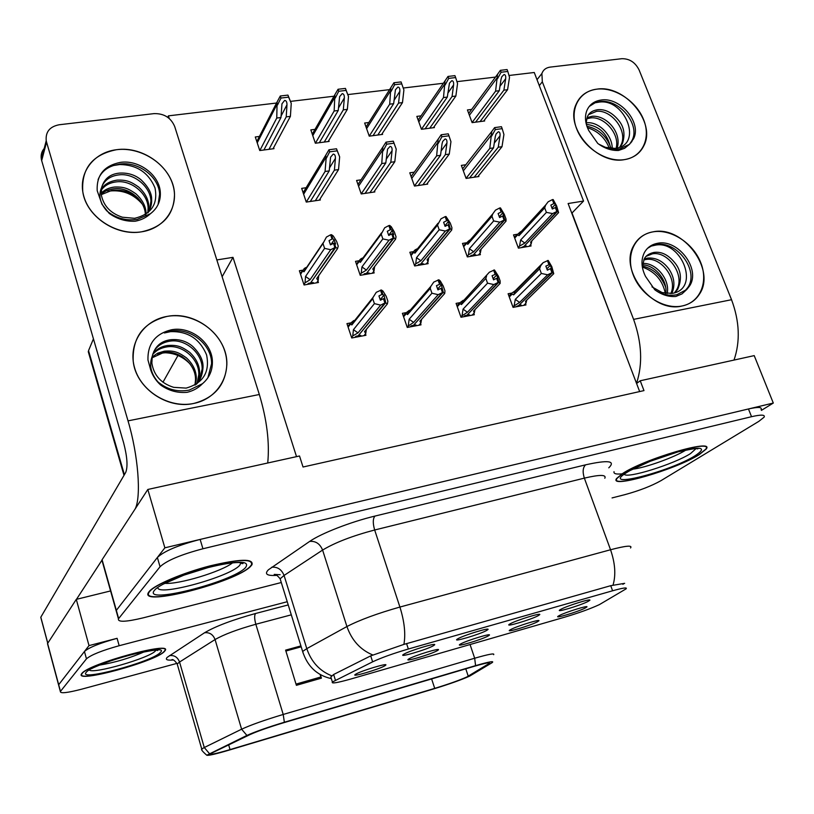 <?xml version="1.0" encoding="UTF-8"?>
<svg xmlns="http://www.w3.org/2000/svg" width="814" height="814" viewBox="0 0 814 814"><rect width="100%" height="100%" fill="white"/><g stroke="black" fill="none" stroke-linecap="round" stroke-linejoin="round"><path stroke-width="1.22" d="M488.064 636.039L489.407 635.124C491.402 632.977 466.524 640.608 460.755 643.905L460.032 644.332C454.65 647.679 481.369 639.753 488.064 636.039M486.609 630.484L487.993 629.517C490.14 627.187 464.061 635.154 458.038 638.664L457.346 639.082C451.485 642.734 479.578 634.462 486.609 630.484M437.271 650.671L438.41 649.857C440.476 647.629 414.519 655.535 409.096 658.791L408.587 659.106C403.001 662.576 430.921 654.354 437.271 650.671M384.88 665.771L385.826 665.048C387.963 662.728 360.846 670.94 355.81 674.145L355.494 674.348C349.705 677.94 378.927 669.393 384.88 665.771M537.342 621.845L538.878 620.828C540.811 618.772 516.931 626.139 510.846 629.476L509.92 630.016C504.721 633.231 530.341 625.59 537.342 621.845M585.174 608.058L586.904 606.949C588.766 604.985 565.801 612.108 559.452 615.476L558.302 616.117C553.306 619.22 577.899 611.833 585.174 608.058M587.993 601.465L589.824 600.274C591.819 598.137 567.826 605.565 561.172 609.147L560.012 609.798C554.578 613.176 580.331 605.494 587.993 601.465M538.095 615.75L539.702 614.662C541.768 612.433 516.778 620.115 510.419 623.677L509.493 624.206C503.856 627.726 530.728 619.759 538.095 615.75M433.455 645.706L434.635 644.841C436.864 642.409 409.595 650.681 403.958 654.151L403.49 654.436C397.405 658.231 426.811 649.643 433.455 645.706M599.419 604.599L626.058 588.868C627.594 587.22 623.107 587.85 612.586 590.781L408.353 649.012C393.366 653.418 381.461 657.692 372.619 661.833L332.397 682.01C331.054 683.852 337.138 682.865 350.641 679.069L564.489 617.236C578.856 612.942 590.506 608.73 599.419 604.599M222.13 276.719L232.997 257.346L296.53 456.644M761.395 410.388L773.3 403.052L164.866 547.822L147.822 489.468L299.511 455.982L303.032 467.012L643.976 390.598L640.231 380.769L636.579 383.486L568.111 203.531L583.546 201.058L571.794 213.217M164.866 547.822L116.351 610.368L116.677 612.627L116.351 610.368L157.367 557.498C164.021 551.17 178.286 545.146 200.142 539.428L748.463 408.964C758.088 406.797 762.291 406.99 761.07 409.564M640.231 380.769L754.212 355.616L773.3 403.052M147.822 489.468L102.096 559.717L102.554 562.372M639.651 391.565L636.579 383.486M358.679 260.816L355.504 261.355L360.246 275.315L374.165 272.924L373.657 271.469M372.293 273.25L373.982 271.042L372.792 268.996L395.594 239.153L394.027 237.892L366.788 273.005M413.136 251.699L409.849 252.248L414.652 265.964L428.123 263.655L427.635 262.261M465.873 242.867L462.494 243.427L467.338 256.919L480.402 254.67L479.914 253.337M516.971 234.31L513.522 234.89L518.406 248.138L531.064 245.97L530.586 244.678M259.422 136.447L255.291 136.976L259.768 150.539L273.982 148.667L273.646 147.649M315.018 129.365L310.836 129.894L315.364 143.233L329.141 141.422L328.815 140.466M368.864 122.507L364.652 123.036L369.241 136.152L382.59 134.391L382.275 133.496M421.052 115.853L416.829 116.392L421.459 129.284L434.411 127.584L434.096 126.74M471.652 109.412L467.429 109.941L472.11 122.629L484.666 120.981L484.371 120.167M302.442 270.238L299.379 270.747L304.06 284.971L318.437 282.499L317.918 280.962M405.84 312.698L402.401 313.329L407.265 327.442L421.011 324.837L420.523 323.443M409.829 311.955L407.977 312.301M459.625 302.737L456.094 303.388L461.009 317.257L474.318 314.723L473.84 313.39M463.899 301.943L461.843 302.32M511.721 293.081L508.099 293.752L513.064 307.377L525.966 304.935L525.488 303.642M306.135 187.729L301.679 188.37L306.268 202.076L320.329 200L320.004 199.043M361.06 179.823L356.583 180.464L361.233 193.946L374.847 191.931L374.532 191.025M414.265 172.171L409.778 172.812L414.479 186.06L427.676 184.106L427.37 183.262M465.822 164.743L461.355 165.395L466.096 178.419L478.886 176.526L478.591 175.722M350.274 322.985L346.947 323.606L351.75 337.973L365.954 335.276L365.455 333.821M508.974 75.488L534.259 72.497L583.546 201.058M167.806 117.358L168.406 115.853L276.536 103.032M290.567 101.374L333.994 96.225M347.812 94.587L389.58 89.642M403.225 88.024L443.386 83.262M456.939 81.654L495.492 77.086M168.406 115.853L169.231 118.468M216.829 259.941L232.997 257.346M145.075 214.804L145.33 214.184M162.973 382.224L177.971 355.484M89.011 645.614L117.094 638.318C99.786 643.121 88.909 647.506 84.442 651.495L58.577 684.869L58.832 685.856L58.679 684.716L89.011 645.614L76.292 599.369L47.599 643.457L47.812 644.8M110.582 590.933L76.292 599.369M88.94 353.968L88.533 350.641L93.437 338.858M699.246 454.619L706.165 449.074C715.455 438.013 643.803 459.004 622.161 473.809L616.574 478.53C608.567 489.133 675.691 469.586 699.246 454.619M250.681 566.29L251.964 564.763C253.826 558.465 239.855 558.842 210.073 565.862C182.733 572.883 154.304 584.961 149.125 591.575L148.636 592.246C137.719 607.58 236.671 582 250.681 566.29M332.397 682.01L330.83 677.004L333.638 674.491L370.706 655.87L403.907 644.393L610.734 585.683L624.664 583.333M623.85 583.76L622.812 584.279M612.067 497.924L625.03 494.607C639.377 490.669 651.353 486.029 660.958 480.667L758.882 421.326L764.102 417.165C765.353 414.652 761.171 414.499 751.536 416.697L202.93 548.768C181.054 554.538 166.758 560.531 160.053 566.748L118.437 618.854C117.674 622.334 125.946 621.988 143.254 617.836L281.288 582.529M164.336 651.546L164.977 650.773C174.013 640.516 88.146 663.817 81.787 673.544L81.542 673.88C74.206 683.729 155.749 661.517 164.336 651.546M466.86 676.943C459.534 680.239 448.819 684.045 434.717 688.369L230.047 749.602C216.219 753.652 209.646 755.046 210.338 753.764L250.112 734.543C257.56 731.186 268.63 727.278 283.343 722.832L474.216 666.32C485.398 663.074 490.466 662.077 489.407 663.329L466.86 676.943M469.658 676.108L491.951 662.769C494.892 660.683 489.438 661.64 475.579 665.638L284.361 722.242C267.765 727.258 255.291 731.664 246.917 735.439L206.776 755.229C208.272 755.779 215.751 754.059 229.212 750.091L433.547 688.949C449.379 684.096 461.416 679.812 469.658 676.108M287.24 601.729L119.17 645.716C101.852 650.549 90.944 654.924 86.457 658.841L60.358 691.524C60.175 693.67 67.257 692.897 81.614 689.193L176.913 663.39M320.309 674.592L321.418 678.154L296.398 685.317L285.602 650.132L300.915 645.909M285.856 650.976L301.18 646.754M320.055 674.44L321.418 678.154M285.877 651.037L301.2 646.815M380.23 299.715L384.005 295.044L381.98 294.414L378.937 295.95L380.403 300.224L383.445 298.687L384.91 302.971L380.647 305.128L374.42 303.622L372.741 298.718L351.852 324.949L350.101 323.534L353.836 320.533L351.953 323.901L373.036 297.415L376.261 292.307L381.379 289.988L382.845 294.261M355.026 337.352L355.911 336.284L358.14 335.856L384.91 302.971M351.556 337.393L352.767 335.907L357.987 332.885L380.647 305.128M352.767 335.907L353.439 329.68L374.42 303.622M363.929 335.663L365.761 333.455L364.509 331.654L387.393 303.897L387.881 301.19L386.202 296.306L383.007 291.107L381.379 289.988M387.393 303.897L385.551 302.859L358.445 335.48M359.89 336.426L360.775 335.358L358.547 335.785M365.761 333.455L366.361 329.416M385.775 302.818L384.005 295.044M353.439 329.68L357.987 332.885M372.741 298.718L373.036 297.415M380.514 290.14L381.98 294.414M351.852 324.949L351.953 323.901M364.509 331.654L365.628 330.301M383.77 298.962L384.31 298.534M383.445 298.687L385.134 302.93M385.551 302.859L384.086 298.575M316.636 282.804L318.172 280.596L316.707 278.561L337.525 248.616L335.755 247.354L310.846 282.56M335.531 247.395L334.106 243.162L335.592 244.027L334.178 239.815L332.906 238.899L331.481 234.676L330.606 234.808L332.031 239.031L329.049 240.629L330.464 244.861L333.679 243.233L335.103 247.466L330.698 249.725L324.593 248.362L322.975 243.518L303.998 271.784L306.064 267.47L304.243 268.528L300.559 274.338M335.755 247.354L334.33 243.121M333.455 243.264L334.88 247.497M307.621 284.361L308.292 283.374L310.551 282.987L335.103 247.466M312.545 283.506L313.227 282.529L310.968 282.916M318.172 280.596L318.712 275.671M316.707 278.561L318.386 276.149M331.481 234.676L333.262 235.968L336.599 241.32L338.237 246.154L337.525 248.616M332.906 238.899L332.031 239.031M303.998 271.784L302.757 271.052M322.975 243.518L326.434 237.057L330.606 234.808M330.698 249.725L310.103 279.69L305.545 276.475L324.593 248.362M310.103 279.69L305.016 282.855L305.545 276.475M305.016 282.855L303.907 284.493M334.178 239.815L330.881 244.638M437.637 289.021L441.351 284.788L440.343 283.994L436.457 285.663L437.942 289.865L440.985 288.339L442.47 292.541L438.197 294.668L431.939 293.223L430.25 288.41L407.539 314.591L405.687 313.115L409.401 310.266L407.733 313.064L430.769 286.447L433.76 282.092L438.868 279.802L440.343 283.994M410.297 326.872L411.253 325.793L413.41 325.386L442.47 292.541M407.051 326.831L413.604 322.405L438.197 294.668M408.323 325.407L409.147 319.241L431.939 293.223M418.915 325.234L420.899 323.026L419.912 321.215L444.719 293.488L444.953 290.873L443.254 286.08L440.282 280.932L438.868 279.802M444.719 293.488L443.101 292.43L413.716 325.051M415.008 325.976L415.964 324.908L413.807 325.315M420.899 323.026L421.56 319.373M443.315 292.389L441.351 284.788M409.147 319.241L413.604 322.405M430.25 288.41L430.769 286.447M438.024 279.945L439.509 284.137M407.539 314.591L407.733 313.064M419.912 321.215L420.665 320.37M441.3 288.583L441.829 288.187M440.985 288.339L442.684 292.501M443.101 292.43L441.615 288.227M493.162 278.734L496.794 274.878L495.93 274.064L492.063 275.722L493.559 279.843L496.611 278.337L498.117 282.458L493.823 284.564L487.545 283.17L485.836 278.439L461.446 304.568L459.503 303.032L463.197 300.335L461.731 302.635L489.346 272.222L494.434 269.953L495.93 274.064M463.807 316.717L464.835 315.649L466.921 315.252L498.117 282.458M460.785 316.615L467.44 312.25L493.823 284.564M462.098 315.232L463.074 309.147L487.545 283.17M472.151 315.14L474.287 312.932L473.555 311.101L500.132 283.425L500.132 280.891L498.422 276.19L494.434 269.953M500.132 283.425L498.717 282.356L467.216 314.947M468.365 315.852L469.393 314.784L467.307 315.181M474.287 312.932L474.989 309.605M498.921 282.316L496.794 274.878M463.074 309.147L467.44 312.25M485.836 278.439L486.63 275.895M493.62 270.095L495.116 274.216M461.446 304.568L461.731 302.635M496.916 278.551L497.425 278.185M496.611 278.337L498.321 282.427M498.717 282.356L497.222 278.225M546.866 268.824L550.427 265.283L549.694 264.469L545.848 266.107L547.354 270.146L550.417 268.661L551.933 272.71L547.639 274.796L541.341 273.443L539.611 268.803L513.654 294.872L512.138 294.129L511.63 293.274L515.303 290.71L542.663 263.136M515.649 306.888L518.762 305.433L551.933 272.71M512.83 306.725L519.586 302.421L547.639 274.796M514.194 305.382L515.293 299.359L541.341 273.443M523.738 305.352L525.997 303.154L525.508 301.302L553.744 273.687L551.79 266.616L548.188 260.429L543.121 262.668L540.689 265.751L539.611 268.803M553.744 273.687L552.513 272.598L519.057 305.148M520.065 306.054L521.153 304.985L519.129 305.362M525.997 303.154L526.729 300.112M552.716 272.568L550.427 265.283M515.293 299.359L519.586 302.421M547.405 260.572L548.911 264.611M513.654 294.872L515.303 290.71M548.188 260.429L549.694 264.469M550.417 268.661L552.136 272.67M552.513 272.598L550.997 268.549M393.813 237.922L392.368 233.771L393.701 234.646L392.256 230.504L391.137 229.589L389.703 225.437L388.858 225.58L390.293 229.721L387.301 231.298L388.746 235.45L391.951 233.832L393.396 237.993L388.98 240.232L382.855 238.909L381.206 234.157L360.368 262.322L362.301 258.079L360.48 259.137L356.43 264.082M394.027 237.892L392.582 233.73M391.738 233.872L393.182 238.024M363.573 274.745L364.316 273.769L366.504 273.392L393.396 237.993M368.335 273.921L369.078 272.944L366.9 273.321M373.982 271.042L374.623 266.605M372.792 268.996L374.135 267.236M389.703 225.437L391.269 226.74L394.383 232.031L396.031 236.772L395.594 239.153M391.137 229.589L390.293 229.721M360.368 262.322L358.638 261.101M381.206 234.157L384.666 227.788L388.858 225.58M388.98 240.232L366.402 270.085L361.935 266.921L382.855 238.909M366.402 270.085L361.253 273.219L361.935 266.921M361.253 273.219L360.073 274.796M392.256 230.504L388.685 235.266M426.19 263.98L428.022 261.793L427.085 259.737L451.719 230.006L450.366 228.734L420.95 263.746M450.152 228.775L448.422 221.51L445.991 216.514L445.166 216.646L446.621 220.716L443.63 222.273L445.085 226.353L448.29 224.756L449.755 228.836L445.339 231.054L439.173 229.772L437.515 225.102L414.937 253.144L416.758 248.992L414.916 250.04L410.744 254.802M450.366 228.734L448.901 224.654M448.087 224.786L449.542 228.866M417.745 265.435L418.549 264.458L420.665 264.102L449.755 228.836M422.364 264.642L423.168 263.665L421.052 264.031M428.022 261.793L428.724 257.753M427.085 259.737L428.113 258.496M445.991 216.514L450.254 223.056L451.923 227.706L451.719 230.006M447.446 220.584L446.621 220.716M414.937 253.144L413.095 251.872M437.515 225.102L440.974 218.834L445.166 216.646M445.339 231.054L420.899 260.785L416.524 257.672L439.173 229.772M420.899 260.785L415.689 263.899L416.524 257.672M415.689 263.899L414.448 265.415M448.422 221.51L444.902 225.824M478.418 255.016L480.372 252.828L479.68 250.763L506.023 221.164L504.853 219.882L473.422 254.782M504.649 219.922L502.747 212.81L500.437 207.885L499.643 208.008L501.109 212.006L498.107 213.553L499.582 217.552L502.787 215.975L504.263 219.983L499.847 222.171L493.66 220.94L491.982 216.351L467.796 244.271L469.505 240.191L463.359 245.828M504.853 219.882L503.378 215.883M502.584 216.005L504.059 220.014M470.227 256.42L471.092 255.443L473.138 255.097L504.263 219.983M474.694 255.647L475.559 254.68L473.514 255.036M480.372 252.828L481.125 249.145M479.68 250.763L480.402 249.949M500.437 207.885L504.314 214.367L506.003 218.935L506.023 221.164M501.902 211.874L501.109 212.006M467.796 244.271L465.852 242.938M491.982 216.351L492.694 213.98L495.441 210.175L499.643 208.008M499.847 222.171L473.687 251.78L469.393 248.718L493.66 220.94M473.687 251.78L468.416 254.874L469.393 248.718M468.416 254.874L467.134 256.339M502.747 212.81L499.287 216.748M529.039 246.316L531.104 244.139L530.647 242.073L558.587 212.607L557.59 211.314L524.277 246.082M557.397 211.345L555.331 204.385L553.133 199.522L552.36 199.644L553.846 203.571L550.844 205.097L552.319 209.035L555.535 207.468L557.02 211.406L552.594 213.573L546.398 212.383L544.698 207.875L519.006 235.663L520.624 231.664L514.356 237.149M557.59 211.314L556.104 207.377M555.331 207.509L556.827 211.447M521.102 247.68L524.002 246.367L557.02 211.406M525.427 246.937L526.343 245.97L524.358 246.306M531.104 244.139L531.898 240.751M553.133 199.522L556.644 205.952L558.587 212.607M554.619 203.449L553.846 203.571M519.006 235.663L516.992 234.279M544.698 207.875L545.665 205.047L548.158 201.791L552.36 199.644M552.594 213.573L524.837 243.06L520.624 240.028L546.398 212.383M524.837 243.06L519.525 246.123L520.624 240.028M519.525 246.123L518.192 247.537M555.331 204.385L551.943 208.008M310.287 201.485L329.222 170.899L330.586 157.183L333.201 154.111C334.747 154.192 335.49 155.606 335.419 158.333L334.412 170.167L338.543 169.587L339.652 156.848L336.497 148.779L328.948 149.786L325.742 155.22L326.109 158.699L325.071 171.479L306.268 202.076M319.302 200.152L338.543 169.587M315.303 200.743L334.412 170.167M329.222 170.899L325.071 171.479M339.652 156.848L337.21 150.834L329.66 151.852L328.948 149.786M337.21 150.834L336.497 148.779M329.66 151.852L326.109 158.699M263.899 150L280.972 117.521L281.959 103.805L284.635 100.417C286.202 100.539 286.986 101.994 286.976 104.792L286.223 116.88L290.405 116.361L291.249 103.347L287.942 95.106L280.301 96.001L277.096 101.954L276.77 118.04L259.829 150.529M273.026 148.799L290.405 116.361M268.976 149.328L286.223 116.88M280.972 117.521L276.77 118.04M291.249 103.347L288.624 97.151L280.983 98.046L280.301 96.001M288.624 97.151L287.942 95.106M280.983 98.046L277.533 104.986M596.713 89.174C614.529 86.823 636.273 101.007 643.599 119.627C651.18 138.197 642.429 157.051 624.43 159.625C606.552 162.495 583.913 147.965 576.668 128.836C569.169 109.748 578.805 91.249 596.713 89.174C624.582 84.32 656.389 122.304 643.874 145.696C640.069 153.429 633.587 158.079 624.43 159.625C597.527 165.089 565.211 128.734 575.783 105.047C579.517 95.971 586.487 90.68 596.713 89.174M652.859 231.878C670.797 228.642 692.979 242.908 700.681 262.484C708.648 282.01 700.142 302.503 682.01 306.003C664 309.798 640.893 295.207 633.272 275.061C625.376 254.975 634.808 234.829 652.859 231.878C683.007 225 716.656 270.034 699.277 294.393C695.278 300.539 689.519 304.405 682.01 306.003C652.991 313.532 618.752 270.675 633.648 245.736C637.749 238.146 644.149 233.526 652.859 231.878M636.528 383.343C642.846 364.082 641.87 342.755 633.597 319.373L731.542 299.715L639.122 70.014C635.286 62.363 629.517 58.598 621.815 58.7L550.111 67.114C545.97 67.704 543.233 69.841 541.89 73.504L542.327 81.787L539.295 85.612M633.597 319.373L542.327 81.787M572.018 212.983L621.764 344.536M731.542 299.715C739.57 321.316 740.394 341.432 734.014 360.073M116.473 149.715C140.079 146.622 166.127 162.79 172.741 184.442C179.701 206.044 165.374 228.388 141.453 231.837C117.643 235.633 90.313 219.017 83.923 196.673C77.167 174.379 92.776 152.483 116.473 149.715C143.783 145.594 173.901 168.702 174.501 194.108C174.206 214.509 163.187 227.086 141.453 231.837C115.802 236.386 85.948 216.015 82.774 191.626C81.278 168.508 92.511 154.548 116.473 149.715M167.175 316.392C191.137 312.098 217.826 328.347 224.847 351.292C232.204 374.175 217.948 398.748 193.671 403.469C169.495 408.536 141.463 391.839 134.676 368.121C127.513 344.475 143.122 320.34 167.175 316.392C196.072 310.531 227.991 336.406 226.841 364.641C225.488 385.042 214.428 397.985 193.671 403.469C167.033 409.605 135.765 387.82 133.201 361.141C132.234 337.169 143.559 322.252 167.175 316.392M76.475 599.328L102.157 559.9M135.195 508.852C141.422 496.723 138.258 455.138 128.022 420.869L259.33 394.505L174.695 126.516C170.909 117.674 164.001 113.37 153.978 113.624L59.127 124.766C49.715 126.628 45.421 131.96 46.225 140.751L46.561 142.104L41.677 160.612L123.606 442.735C127.249 456.715 127.951 466.615 125.722 472.425L40.812 617.195L47.782 643.172M128.022 420.869L46.561 142.104M41.677 160.612L41.351 159.279C40.588 154.64 41.85 150.702 45.136 147.476M40.934 617.938L40.812 617.195M259.33 394.505C266.911 419.831 269.719 442.663 267.725 463.003M365.069 193.376L385.795 162.973L387.566 149.155L390.069 146.418C391.554 146.51 392.226 147.904 392.094 150.6L390.812 162.271L394.81 161.711L396.214 149.145L393.294 141.168L385.999 142.155L382.875 147.039L381.766 163.543L361.213 193.895M373.809 192.084L394.81 161.711M369.932 192.653L390.812 162.271M385.795 162.973L381.766 163.543M396.214 149.145L394.017 143.193L386.711 144.18L385.999 142.155M394.017 143.193L393.294 141.168M386.711 144.18L383.109 150.926M418.152 185.521L440.537 155.311L442.053 143.773L442.714 141.412L445.085 138.97C446.52 139.062 447.13 140.446 446.927 143.111L445.39 154.629L449.267 154.09L450.946 141.677L448.972 135.806L441.9 136.752L441.178 134.768L438.186 139.133L436.64 155.861L414.448 185.968M448.972 135.806L448.249 133.822L441.178 134.768M426.617 184.259L449.267 154.09M422.863 184.819L445.39 154.629M440.537 155.311L436.64 155.861M441.9 136.752L438.258 143.406M469.607 177.9L493.538 147.894L495.299 136.498L496.102 133.944L498.341 131.766C499.725 131.868 500.284 133.221 500.02 135.857L498.239 147.232L501.994 146.713L503.927 134.463L502.177 128.653L495.329 129.568L494.607 127.615L491.758 131.502L489.774 148.423L466.056 178.307M502.177 128.653L501.444 126.699L494.607 127.615M477.818 176.679L501.994 146.713M474.175 177.228L498.239 147.232M493.538 147.894L489.774 148.423M495.329 129.568L491.646 136.131M319.332 142.715L338.237 110.49L339.621 96.663L342.195 93.63C343.712 93.742 344.424 95.187 344.353 97.945L343.305 109.87L347.354 109.371L348.504 96.53L345.431 88.411L338.044 89.265L334.88 94.678L334.157 110.989L315.384 143.233M328.164 141.544L347.354 109.371M324.247 142.063L343.305 109.87M338.237 110.49L334.157 110.989M348.504 96.53L346.133 90.405L338.736 91.27L338.044 89.265M346.133 90.405L345.431 88.411M338.736 91.27L335.236 98.107M373.036 135.653L393.65 103.683L395.431 89.774L397.893 87.047C399.348 87.169 400.01 88.594 399.857 91.321L398.565 103.083L402.482 102.605L403.907 89.937L401.77 83.883L394.617 84.717L393.915 82.753L390.832 87.658L389.703 104.172L369.23 136.121M401.77 83.883L401.068 81.919L393.915 82.753M381.603 134.524L402.482 102.605M377.798 135.022L398.565 103.083M393.65 103.683L389.703 104.172M394.617 84.717L391.066 91.463M425.101 128.805L447.303 97.1L449.47 83.13L451.811 80.688C453.215 80.81 453.815 82.214 453.612 84.9L452.065 96.51L455.86 96.052L457.549 83.547L455.637 77.564L448.707 78.378L447.995 76.445L445.024 80.871L443.488 97.568L421.438 129.222M455.637 77.564L454.924 75.641L447.995 76.445M433.404 127.717L455.86 96.052M429.721 128.205L452.065 96.51M447.303 97.1L443.488 97.568M448.707 78.378L445.116 85.022M475.59 122.171L499.287 90.72L501.037 79.243L501.811 76.72L504.039 74.522C505.392 74.644 505.942 76.038 505.677 78.683L503.897 90.15L507.58 89.693L509.513 77.361L507.804 71.449L501.098 72.243L500.376 70.34L497.537 74.318L495.584 91.168L472.079 122.538M507.804 71.449L507.091 69.556L500.376 70.34M483.648 121.113L507.58 89.693M480.077 121.581L503.897 90.15M499.287 90.72L495.584 91.168M501.098 72.243L497.466 78.795M642.49 267.104C655.036 271.642 662.637 280.382 665.313 293.335M665.608 287.128C661.151 275.702 653.459 268.681 642.531 266.066M674.368 292.908L675.986 290.771C686.355 276.119 668.253 250.692 652.35 253.846L646.204 256.308M674.806 292.765L677.635 289.418C681.766 280.128 681.267 271.825 676.139 264.499C669.342 255.331 661.955 251.302 653.957 252.421C648.839 253.592 645.553 255.881 644.108 259.3L642.348 267.155M670.797 293.569C678.052 278.398 660.612 256.654 645.98 259.493L643.782 259.971M671.845 293.447C675.345 285.378 674.358 277.228 668.894 268.996C663.003 261.101 655.891 257.458 647.557 258.089L644.281 258.954M665.781 293.406C667.806 280.097 654.588 264.835 642.582 264.906M667.154 293.569C670.441 279.11 655.219 262.2 642.745 263.533M651.973 286.874L662.169 292.592L671.988 293.427C700.905 289.173 681.644 240.293 655.789 245.085L651.312 246.082L655.83 244.709C676.414 239.906 699.562 270.584 687.891 287.373L684.696 291.229M656.216 290.791C662.962 294.78 669.861 296.082 676.902 294.709L686.751 289.499L682 293.895L675.885 296.469C668.65 297.018 661.619 294.79 654.802 289.784L645.563 276.485C641.239 267.745 640.842 259.788 644.362 252.615C647.171 247.558 651.505 244.465 657.366 243.335C677.981 238.533 701.169 269.271 689.489 286.08L686.751 289.499M651.312 246.082L647.537 248.331M642.511 267.989L642.541 265.964M686.446 289.784L686.874 288.858M687.433 288.797L688.105 287.21M587.443 127.686C597.975 131.115 605.27 137.973 609.32 148.25M611.548 149.898C607.651 137.047 599.43 129.141 586.884 126.19M619.688 147.263L620.879 145.187C628.459 131.003 611.273 109.412 596.52 111.335L588.654 114.642M620.105 147.09L622.384 143.59C625.325 134.819 624.145 127.167 618.854 120.645C612.413 112.739 605.453 109.086 597.975 109.676C592.165 110.531 588.563 113.126 587.159 117.481L586.07 123.28M616.086 148.25C620.227 134.096 604.069 116.188 590.72 117.908L586.752 118.803M617.165 148.036C622.14 132.702 606.481 115.028 592.154 116.28L587.098 117.654M610.714 148.423C607.824 134.076 599.704 126.048 586.334 124.339M612.22 148.514C612.474 135.562 598.941 121.317 586.426 122.782L586.304 122.792M598.707 144.119L605.382 147.314L615.069 148.392C643.681 145.33 625.315 98.687 599.572 102.045L595.115 102.778L599.603 101.658C618.64 98.25 640.516 124.155 632.132 140.252L629.741 144.058M601.902 146.164C607.682 149.013 613.583 149.949 619.596 148.993L629.385 144.373L624.613 148.301L618.518 150.478C611.345 150.712 604.426 148.362 597.751 143.417L588.807 130.627C585.215 123.525 584.533 116.901 586.772 110.765C589.346 104.68 594.088 101.109 600.997 100.061C620.054 96.663 641.981 122.609 633.587 138.716L629.385 144.373M595.115 102.778L589.194 106.492M586.334 124.369L586.365 121.652M630.962 142.796L631.216 141.982M631.817 141.748L632.264 140.11M165.171 352.757C174.949 353.123 183.262 356.878 190.1 364.011M182.417 356.827C175.397 353.032 168.193 351.872 160.806 353.357L157.651 354.253M198.992 381.003L202.147 369.129C202.727 353.317 185.277 338.278 169.597 341.219C162.373 342.46 157.082 345.93 153.744 351.628M196.347 384.289C200.193 380.626 202.401 375.122 202.991 367.755C203.51 360.856 200.122 353.785 192.816 346.53C186.63 341.117 179.151 338.858 170.37 339.774C160.765 341.127 154.721 346.642 152.228 356.329C148.911 364.937 150.804 373.453 157.906 381.868C167.145 389.54 177.584 392.277 189.224 390.099L202.452 383.72C198.351 387.983 193.244 390.852 187.139 392.317C177.584 393.182 168.732 390.74 160.582 384.991C155.789 380.545 152.452 375.366 150.57 369.454L147.955 359.941C147.568 343.854 155.342 333.811 171.266 329.823C190.893 325.763 212.78 343.111 212.403 362.372C212.352 371.031 209.035 378.144 202.452 383.72M197.059 383.516L198.799 374.603C199.389 358.903 182.082 344.007 166.524 346.957C160.592 347.965 155.962 350.519 152.625 354.639M197.578 382.916L199.633 373.239C199.654 365.557 196.327 358.567 189.652 352.289C182.041 346.896 177.574 344.637 167.287 345.533C161.192 346.51 156.39 349.287 152.859 353.866M194.933 385.124L195.513 379.965C196.103 364.387 178.948 349.633 163.502 352.594L151.964 357.885M195.502 384.808L196.327 378.632C196.357 371.011 193.06 364.082 186.447 357.865C178.897 352.523 174.461 350.285 164.255 351.19L157.611 353.215L152.086 357.041M152.228 356.329L151.862 363.197C153.846 375.386 161.131 383.435 173.718 387.342L186.141 388.105C203.164 383.201 209.992 372.151 206.603 354.975C199.888 338.889 187.871 331.105 170.543 331.644L164.408 332.967L170.523 331.227C190.11 327.157 211.955 344.475 211.579 363.695L207.865 377.808M211.976 367.043L211.793 363.349M212.362 364.296L212.23 362.647M107.845 191.371L110.043 190.985C123.107 189.804 133.913 194.251 142.47 204.324M138.024 198.107C130.047 191.738 121.276 189.174 111.732 190.435L101.292 194.638M149.613 209.91L150.926 201.119C150.61 186.721 134.056 172.934 119.129 174.847C110.663 175.844 104.925 179.731 101.892 186.518M148.036 212.698C150.702 208.435 151.903 204.009 151.638 199.41C151.821 193.335 148.331 186.844 141.168 179.925C135.338 174.969 128.195 172.68 119.77 173.077C110.287 173.87 104.243 178.683 101.648 187.495C98.209 195.146 99.898 202.91 106.715 210.806C115.669 218.193 125.865 221.052 137.291 219.363L150.336 213.787C146.245 217.613 141.198 220.085 135.185 221.215C125.773 221.652 117.104 219.037 109.168 213.37L101.954 204.233L97.212 190.741C96.398 175.152 104.1 165.7 120.33 162.393C138.929 159.503 159.615 175.112 160.317 192.47C160.734 201.292 157.407 208.404 150.336 213.787M147.812 212.881L148.117 207.865C147.812 193.579 131.39 179.925 116.575 181.848C109.697 182.631 104.579 185.439 101.211 190.273M148.29 212.301L148.809 206.186C148.484 199.318 145.075 192.918 138.583 186.986C131.247 181.949 127.188 179.802 117.206 180.108C109.554 181.257 104.253 184.32 101.312 189.306M145.36 214.631L145.35 214.509C145.055 200.325 128.765 186.793 114.072 188.736C108.771 189.326 104.497 191.168 101.251 194.281M146.062 214.174L146.032 212.851C145.716 206.034 142.338 199.684 135.897 193.813C128.622 188.817 124.593 186.691 114.693 187.027C109.147 187.596 104.64 189.662 101.17 193.254M101.648 187.495L101.323 194.902C103.52 205.871 110.541 213.309 122.405 217.216L134.564 218.315C151.333 214.286 158.14 204.151 154.996 187.922C148.555 172.578 136.813 164.774 119.739 164.53L113.685 165.496L119.719 164.102C138.278 161.213 158.934 176.78 159.615 194.108L158.099 204.528M113.685 165.496C106.044 167.918 100.844 172.639 98.087 179.66M160.236 196.957L159.778 193.732M160.378 194.22L160.144 192.867M686.283 449.827L685.948 450.04C674.674 457.275 645.237 467.826 632.6 469.2M698.86 454.721C675.559 469.536 609.106 488.878 617.043 478.378L622.578 473.707C643.996 459.055 714.885 438.298 705.697 449.226L698.86 454.721M624.114 473.595C616.778 474.593 613.42 473.962 614.031 471.672M250.173 566.422C236.325 581.959 138.36 607.285 149.186 592.104L149.674 591.442C154.813 584.89 182.936 572.944 209.981 566.005C239.448 559.045 253.266 558.689 251.434 564.906L250.173 566.422M232.611 562.8C221.917 571.52 178.297 584.757 164.784 583.312M203.866 568.732L192.358 572.222M163.919 651.658C155.423 661.517 74.715 683.506 81.98 673.758L82.224 673.432C88.533 663.807 173.474 640.75 164.55 650.895L163.919 651.658M145.116 651.454C130.474 657.946 115.232 662.504 99.379 665.13M102.096 559.717L118.651 618.559M372.619 661.833L370.706 655.87M408.353 649.012L406.562 643.538M335.429 680.219L333.638 674.491M612.586 590.781L610.734 585.683M47.599 643.457L60.47 691.361M88.533 350.641L124.389 474.704M276.852 575.366C266.992 575.986 264.174 574.124 268.406 569.79L309.676 541.412C321.103 533.435 350.803 521.855 374.918 516.086L585.581 464.835C608.18 459.818 615.913 460.816 608.78 467.826M331.776 675.824C319.678 670.99 311.345 661.935 306.786 648.636L284.066 575.447L280.148 578.825L280.932 581.359M303.154 653.225L302.635 651.465L306.786 648.636L346.927 626.536C359.798 619.922 377.462 613.42 399.918 607.051L610.541 549.755C615.191 563.247 616.015 575.04 613.023 585.134M403.907 644.393C405.769 634.004 404.446 621.56 399.918 607.051L374.664 529.995C352.36 535.887 335.002 542.582 322.598 550.071L284.066 575.447C281.603 569.393 277.462 566.666 271.662 567.246M372.873 655.016C360.409 649.847 351.76 640.353 346.927 626.536L322.598 550.071C319.983 543.752 315.679 540.862 309.676 541.412M604.802 478.245C606.613 474.562 599.796 474.521 584.35 478.133L610.541 549.755C626.027 545.695 632.692 545.095 630.545 547.964M751.536 416.697L748.463 408.964M202.93 548.768L200.142 539.428M160.053 566.748L157.367 557.498M585.581 464.835C582.844 467.47 582.427 471.906 584.35 478.133L374.664 529.995C372.751 523.331 372.843 518.691 374.918 516.086M434.717 688.369L431.603 678.927M173.341 660.001C167.043 660.53 165.018 659.625 167.277 657.285L204.507 632.783C215.496 626.281 232.519 619.861 255.555 613.502L288.227 604.924M209.32 753.459L204.273 747.527L179.548 662.036L177.198 663.98L177.564 665.241M284.361 722.242L283.211 714.458L474.674 658.231L475.579 665.638M246.917 735.439L241.605 729.202C250.865 724.928 264.733 720.014 283.211 714.458L255.84 624.257C237.515 629.354 223.931 634.452 215.069 639.55L179.548 662.036C177.635 657.142 174.267 655.005 169.434 655.636M470.065 644.535L474.674 658.231C488.634 654.222 494.963 653.032 493.64 654.68M201.923 749.725L201.75 749.022L204.273 747.527L241.605 729.202L215.069 639.55C213.034 634.421 209.513 632.163 204.507 632.783M119.17 645.716L117.094 638.318M86.457 658.841L84.442 651.495M291.29 614.835L255.84 624.257C254.375 618.854 254.283 615.272 255.555 613.502M230.047 749.602L228.642 744.82M468.243 676.21L465.771 668.813M488.797 663.746L488.481 662.799M296.031 684.096L321.001 676.953M350.519 324.114L348.127 327.136M406.145 313.797L403.581 316.758M459.981 303.805L457.275 306.725M512.138 294.129L509.289 296.998M359.055 261.609L356.685 264.825M413.553 252.472L411.029 255.616M466.341 243.61L463.675 246.703M517.501 235.032L514.702 238.075M303.642 194.241L325.763 157.682M329.467 167.979L335.419 158.333M257.234 142.857L277.198 103.978M281.064 116.056L286.976 104.792M358.557 186.192L382.763 149.929M386.192 159.29L392.094 150.6M411.762 178.398L437.901 142.43M441.107 151.007L446.927 143.111M463.339 170.859L491.29 135.165M494.281 143.081L500.02 135.857M312.779 135.633L334.89 97.131M338.441 108.028L344.353 97.945M366.615 128.632L390.72 90.496M393.996 100.437L399.857 91.321M418.793 121.856L444.759 84.076M447.812 93.203L453.612 84.9M469.403 115.283L497.11 77.859M499.959 86.304L505.677 78.683M696.224 448.443L690.516 453.581C673.87 464.285 626.068 479.161 624.267 474.155M695.329 455.596C669.759 471.835 599.48 489.621 626.271 472.792C637.026 465.791 664.082 455.107 682.875 450.529C702.431 446.296 706.583 447.985 695.329 455.596M241.056 562.678L239.662 565.364C229.955 576.699 159.402 596.296 157.814 587.901M245.533 567.572C232.723 582.041 141.229 605.199 154.558 590.221C159.452 584.045 186.823 572.659 211.884 566.534C239.051 560.52 250.264 560.866 245.533 567.572M155.962 650.193L155.382 650.956C149.593 658.038 92.572 674.521 89.316 669.963M160.124 652.665C152.31 661.792 77.361 681.959 86.172 672.374C92.542 663.156 172.7 641.981 160.124 652.665M101.903 560.063L118.437 618.854M47.497 643.63L60.358 691.524M88.258 351.607L124.003 475.345M280.148 574.715L274.206 574.409C275.61 574.155 277.584 575.63 280.148 578.825L302.635 651.465C307.387 666.33 316.931 675.376 331.278 678.622M172.537 659.706L171.937 659.594C173.209 659.309 174.959 660.764 177.198 663.98L201.75 749.022C200.875 749.45 202.554 751.526 206.776 755.229M489.407 663.329L489.214 662.779M350.091 323.534L347.863 326.353M304.029 271.306L323.077 242.918M302.381 270.624L300.346 273.687M405.677 313.115L403.286 315.893M459.493 303.032L456.939 305.779M511.63 293.274L508.923 296.011M514.041 292.582L540.689 265.751M360.46 261.345L381.481 232.896M415.109 251.74L437.993 223.26M468.04 242.491L492.694 213.98M519.342 233.577L545.665 205.036M303.134 192.704L325.742 155.22M256.807 141.565L277.096 101.954M537.026 79.701L541.89 73.504M41.351 159.279L46.225 140.751M47.731 643.253L40.761 617.297M357.967 184.473L382.875 147.039M411.101 176.536L438.186 139.133M462.617 168.854L491.758 131.502M312.281 134.147L334.88 94.678M366.035 126.994L390.832 87.658M418.152 120.085L445.024 80.871M468.701 113.4L497.537 74.318M677.635 289.418L675.986 290.771M689.489 286.08L687.891 287.373M622.384 143.59L620.879 145.187M633.587 138.716L632.132 140.252M202.991 367.755L202.147 369.129M199.633 373.239L198.799 374.603M196.327 378.632L195.513 379.965M212.403 362.372L211.579 363.695M151.638 199.41L150.926 201.119M148.809 206.186L148.117 207.865M146.032 212.851L145.35 214.499M160.317 192.47L159.615 194.108M629.995 470.573L650.04 461.345L678.164 451.821C694.189 448.473 700.63 447.507 697.486 448.921L696.133 448.443M162.739 584.35L183.852 575.172L208.089 567.592C221.622 564.234 231.878 562.535 238.848 562.505C242.969 563.207 244.058 563.583 242.104 563.634L240.598 562.616M91.84 668.559C92.531 667.816 112.8 659.167 132.133 654.375C151.892 650.305 160.327 649.033 157.438 650.549L156.471 650.213"/></g></svg>
